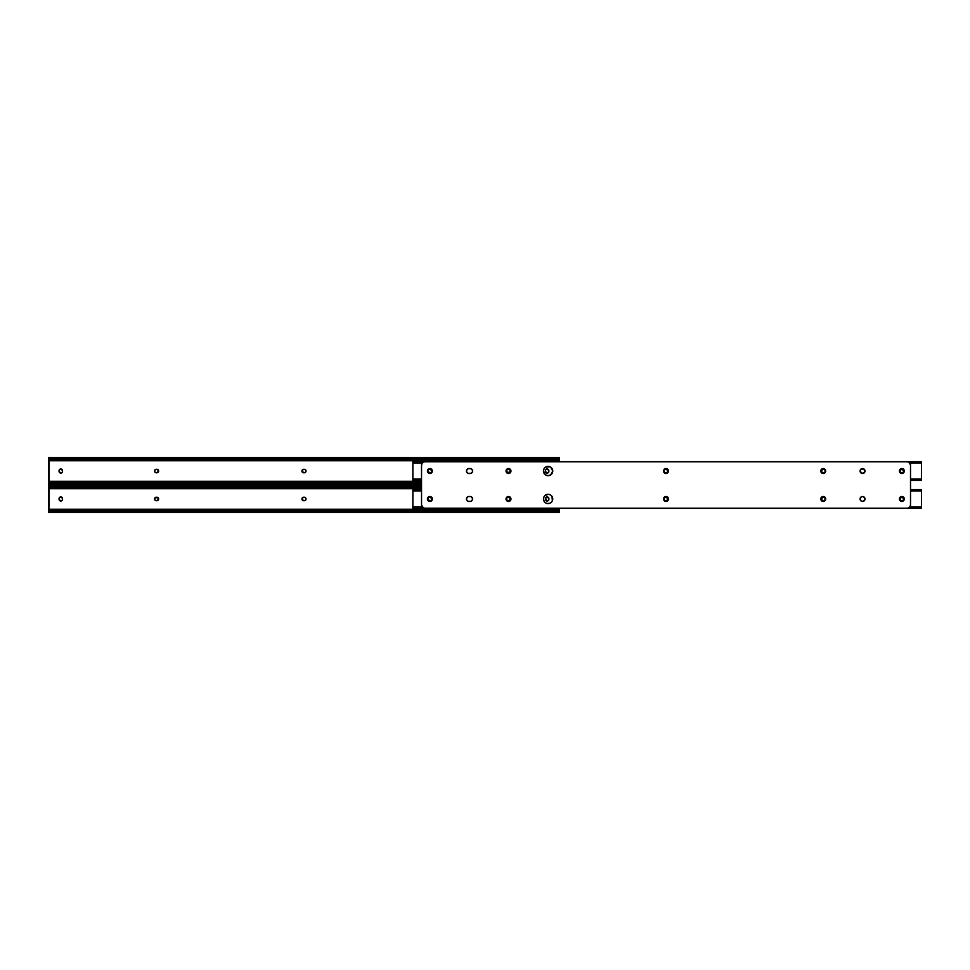 <?xml version="1.0" encoding="UTF-8"?>
<svg xmlns="http://www.w3.org/2000/svg" width="970" height="970" viewBox="0 0 970 970"><rect width="100%" height="100%" fill="white"/><g stroke="black" fill="none" stroke-linecap="round" stroke-linejoin="round"><path stroke-width="1.45" d="M548.753 499.938L547.492 500.981L546.183 500.726L545.698 497.683L548.111 497.21L548.753 499.938A1.746 1.746 0 0 0 548.887 499.271A1.746 1.746 0 0 1 547.153 501.017A1.746 1.746 0 0 0 548.753 499.95M61.146 500.981L59.097 499.611L59.194 497.986L60.467 496.943L62.504 498.313L62.407 499.938L61.146 500.981A1.746 1.746 0 0 0 62.541 499.271A1.746 1.746 0 0 1 60.807 501.017A1.746 1.746 0 0 0 61.134 500.981M421.538 485.388L48.5 485.388L49.094 486.261L421.538 486.261L49.094 486.261L421.538 486.758L50.222 486.758L421.538 486.867L50.816 486.867L50.816 487.583L421.538 487.583L50.222 487.583L48.5 486.552L48.5 488.686L421.538 488.686L48.5 488.686L48.5 509.25L559.447 509.25L559.447 508.353L559.447 509.25L48.5 509.25L48.5 510.838L50.816 510.353L48.5 512.548L559.447 512.548L558.853 511.663L49.094 511.663L558.853 511.663L50.222 511.178L557.726 511.178L50.816 511.057L557.132 511.057L557.132 510.353L50.816 510.353L557.726 510.353L559.447 511.348L559.447 509.25L559.447 512.548L558.853 510.838A2.316 1.637 180 0 0 557.726 510.353L557.726 511.178A2.316 1.637 0 0 1 558.853 511.663L559.447 512.451M302.434 500.193L302.701 500.411A1.746 1.746 0 0 0 303.671 500.702A1.746 1.746 0 0 1 301.925 498.968A1.746 1.746 0 0 1 303.671 497.222L304.289 497.222A1.746 1.746 0 0 1 306.023 498.968A1.746 1.746 0 0 1 304.289 500.702L302.058 499.635L303.004 497.355L304.956 497.355L305.889 498.301L305.732 499.938L304.289 500.702A1.746 1.746 0 0 0 305.247 500.411M154.666 499.635L154.57 499.308A1.746 1.746 0 0 0 155.042 500.193L155.309 500.411A1.746 1.746 0 0 0 156.279 500.702L154.824 499.938L154.666 498.301L157.564 497.355L158.498 499.635L156.279 500.702A1.746 1.746 0 0 1 154.533 498.968A1.746 1.746 0 0 1 156.279 497.222A1.746 1.746 0 0 0 155.309 497.513M48.5 485.473L49.094 487.086A2.316 1.637 0 0 0 50.222 487.583L50.222 486.758A2.316 1.637 180 0 1 49.094 486.261L49.094 511.663A2.316 1.637 0 0 1 50.222 511.178L50.222 510.353A2.316 1.637 180 0 0 49.094 510.838L48.5 512.451M547.141 501.017A1.746 1.746 0 0 1 546.813 500.981L547.153 501.017A1.746 1.746 0 0 1 545.407 499.271L545.407 498.653A1.746 1.746 0 0 1 547.153 496.919A1.746 1.746 0 0 1 548.887 498.653A1.746 1.746 0 0 0 547.492 496.955L547.153 496.919A1.746 1.746 0 0 0 546.813 496.943M301.961 499.308L302.058 499.635A1.746 1.746 0 0 0 302.216 499.926M305.986 498.628L305.889 498.301A1.746 1.746 0 0 0 305.732 497.998M305.514 497.731L305.247 497.513A1.746 1.746 0 0 0 304.289 497.222M155.042 497.743A1.746 1.746 0 0 0 154.57 498.628L154.533 498.968M60.14 497.052A1.746 1.746 0 0 0 59.061 498.653A1.746 1.746 0 0 1 60.807 496.919A1.746 1.746 0 0 1 62.541 498.653A1.746 1.746 0 0 0 61.146 496.943L60.807 496.919A1.746 1.746 0 0 0 60.14 497.052L59.837 497.21M59.194 499.95A1.746 1.746 0 0 0 60.455 500.981L60.807 501.017A1.746 1.746 0 0 1 59.061 499.271A1.746 1.746 0 0 0 59.194 499.938M48.5 511.663L48.5 510.838M48.5 487.086L48.5 486.261M559.447 511.663L559.447 510.838M48.524 511.384L49.555 511.384M559.447 511.348L558.393 511.384M62.541 498.653L62.541 499.271M59.061 499.271L59.061 498.653M156.279 497.222L156.898 497.222A1.746 1.746 0 0 1 158.631 498.968A1.746 1.746 0 0 1 156.898 500.702L156.279 500.702M303.671 497.222A1.746 1.746 0 0 0 302.701 497.513M302.216 497.998A1.746 1.746 0 0 0 302.058 499.623M305.732 499.926A1.746 1.746 0 0 0 305.889 498.301M304.289 500.702L303.671 500.702M546.801 496.943A1.746 1.746 0 0 0 545.407 498.653M548.887 498.653L548.887 499.271M545.407 499.283A1.746 1.746 0 0 0 546.801 500.981M56.236 484.612L56.236 485.388M547.141 473.081A1.746 1.746 0 0 1 546.813 473.057L547.153 473.081A1.746 1.746 0 0 0 548.887 471.347A1.746 1.746 0 0 1 547.153 473.081L545.407 471.347L545.698 469.759L547.153 468.983L548.887 470.729L548.596 472.317L547.153 473.081A1.746 1.746 0 0 1 545.407 471.347A1.746 1.746 0 0 0 546.801 473.057M61.146 473.057L59.097 471.687L59.194 470.062L60.467 469.019L62.504 470.389L62.407 472.014L61.146 473.057A1.746 1.746 0 0 0 62.541 471.347A1.746 1.746 0 0 1 60.807 473.081A1.746 1.746 0 0 0 61.134 473.057M559.447 457.549L558.853 458.337A2.316 1.637 180 0 1 557.726 458.822L557.726 459.647A2.316 1.637 0 0 0 558.853 459.162L559.447 457.452L48.5 457.452L49.094 458.337L558.853 458.337L49.094 458.337L557.726 458.822L50.222 458.822L557.132 458.943L50.816 458.943L50.816 459.647L557.132 459.647L50.222 459.647L48.524 458.616L48.5 460.75L559.447 460.75L559.447 459.162L557.132 459.647L559.447 457.452L559.447 461.647L559.447 460.75L48.5 460.75L48.5 481.314L421.538 481.314L48.5 481.314L48.5 482.914L50.816 482.417L48.5 484.612L421.538 484.612M302.434 472.269L302.701 472.487A1.746 1.746 0 0 0 303.671 472.778A1.746 1.746 0 0 1 301.925 471.032A1.746 1.746 0 0 1 303.671 469.298L304.289 469.298A1.746 1.746 0 0 1 306.023 471.032A1.746 1.746 0 0 1 304.289 472.778L301.961 471.371L303.331 469.322L304.956 469.431L305.986 470.692L305.732 472.002L304.289 472.778A1.746 1.746 0 0 0 305.247 472.487M154.666 471.699L154.57 471.371A1.746 1.746 0 0 0 155.042 472.257L155.309 472.487A1.746 1.746 0 0 0 156.279 472.778L155.042 472.269L154.57 470.692L155.612 469.431L157.237 469.322L158.607 471.371L156.279 472.778A1.746 1.746 0 0 1 154.533 471.032A1.746 1.746 0 0 1 156.279 469.298A1.746 1.746 0 0 0 155.054 469.795M559.447 459.162L559.447 458.337M421.538 483.739L49.094 483.739L421.538 483.739M421.538 483.242L50.222 483.242L421.538 483.242M421.538 483.133L50.816 483.133L421.538 483.133M421.538 482.417L50.816 482.417L421.538 482.417M48.5 457.549L49.094 459.162A2.316 1.637 0 0 0 50.222 459.647L50.222 458.822A2.316 1.637 180 0 1 49.094 458.337L49.094 483.739A2.316 1.637 0 0 1 50.222 483.242L50.222 482.417A2.316 1.637 180 0 0 49.094 482.914L48.5 484.527M548.753 470.05A1.746 1.746 0 0 0 547.492 469.019L547.153 468.983A1.746 1.746 0 0 0 546.813 469.019M301.961 471.371L302.058 471.699A1.746 1.746 0 0 0 302.216 472.002M305.986 470.692L305.889 470.365A1.746 1.746 0 0 0 305.732 470.074M305.514 469.807L305.247 469.589A1.746 1.746 0 0 0 304.289 469.298M155.042 469.807A1.746 1.746 0 0 0 154.57 470.692L154.533 471.032M62.541 470.717A1.746 1.746 0 0 0 61.146 469.019L60.807 468.983A1.746 1.746 0 0 0 60.14 469.116L59.837 469.274M60.467 473.057L60.807 473.081A1.746 1.746 0 0 1 59.061 471.347A1.746 1.746 0 0 0 60.807 473.081M48.5 483.739L48.5 482.914M48.5 459.162L48.5 458.337M48.524 483.448L49.555 483.448M60.14 469.116A1.746 1.746 0 0 0 59.194 470.05M59.194 470.062A1.746 1.746 0 0 0 59.061 470.729A1.746 1.746 0 0 1 60.807 468.983A1.746 1.746 0 0 1 62.541 470.729L62.541 471.347M59.061 471.347L59.061 470.729M156.279 469.298L156.898 469.298A1.746 1.746 0 0 1 158.631 471.032A1.746 1.746 0 0 1 156.898 472.778L156.279 472.778M303.671 469.298A1.746 1.746 0 0 0 302.701 469.589M302.216 470.074A1.746 1.746 0 0 0 302.058 471.699M305.732 472.002A1.746 1.746 0 0 0 305.889 470.377M304.289 472.778L303.671 472.778M546.801 469.019A1.746 1.746 0 0 0 545.407 470.729A1.746 1.746 0 0 1 547.153 468.983A1.746 1.746 0 0 1 548.887 470.729A1.746 1.746 0 0 0 548.753 470.062M548.887 470.729L548.887 471.347M545.407 471.347L545.407 470.729M900.245 497.986L900.111 499.271A1.746 1.746 0 0 0 903.3 500.241L900.875 500.726L900.136 498.313L902.185 496.943L903.591 499.271A1.746 1.746 0 0 1 901.845 501.017A1.746 1.746 0 0 1 900.111 499.271L900.402 500.241M903.458 499.938L903.555 499.611A1.746 1.746 0 0 0 903.591 499.271L903.3 500.241M428.449 500.253A1.746 1.746 0 0 0 431.638 499.271A1.746 1.746 0 0 1 429.892 501.017L428.158 499.271L428.449 497.683L429.892 496.919L431.638 498.653L431.347 500.241L429.892 501.017A1.746 1.746 0 0 1 428.158 499.271L428.449 500.241A1.746 1.746 0 0 1 428.291 499.938M544.243 496.397A4.644 4.644 0 0 0 543.564 498.046L544.255 496.385A4.644 4.644 0 0 0 543.564 498.046A4.644 4.644 0 0 1 544.243 496.397L544.837 495.682A4.644 4.644 0 0 0 544.267 496.373A4.644 4.644 0 0 1 545.528 495.112A4.644 4.644 0 0 0 544.837 495.682L548.111 494.324A4.644 4.644 0 0 0 545.54 495.1A4.644 4.644 0 0 1 548.111 494.324A4.644 4.644 0 0 0 547.213 494.409L548.111 494.324A4.644 4.644 0 0 1 550.681 495.1A4.644 4.644 0 0 0 549.893 494.676L550.693 495.1A4.644 4.644 0 0 1 551.966 496.373A4.644 4.644 0 0 0 550.705 495.112L551.978 496.385A4.644 4.644 0 0 1 552.67 498.046A4.644 4.644 0 0 0 550.705 495.112M543.564 498.071A4.644 4.644 0 0 0 543.467 498.956A4.644 4.644 0 0 1 543.564 498.071A4.644 4.644 0 0 0 543.467 498.956A4.644 4.644 0 0 1 548.111 494.324A4.644 4.644 0 0 1 552.755 498.968A4.644 4.644 0 0 0 552.67 498.071A4.644 4.644 0 0 1 552.755 498.956A4.644 4.644 0 0 0 552.67 498.071M543.467 498.98A4.644 4.644 0 0 0 544.825 502.242L544.255 501.538A4.644 4.644 0 0 1 543.467 498.98A4.644 4.644 0 0 0 543.564 499.865L543.564 498.059M544.837 502.254A4.644 4.644 0 0 0 545.528 502.824A4.644 4.644 0 0 1 544.255 501.551L543.467 498.968A4.644 4.644 0 0 0 548.111 503.612A4.644 4.644 0 0 0 552.755 498.968L552.67 499.865A4.644 4.644 0 0 0 552.755 498.98A4.644 4.644 0 0 1 551.978 501.538L550.693 502.824A4.644 4.644 0 0 0 552.67 499.877L551.978 501.538A4.644 4.644 0 0 1 550.705 502.824L549.893 503.248A4.644 4.644 0 0 0 550.681 502.836A4.644 4.644 0 0 1 549.893 503.248L547.213 503.515A4.644 4.644 0 0 0 548.111 503.612L546.34 503.248A4.644 4.644 0 0 1 545.54 502.836L544.837 502.242M421.538 489.62L412.868 489.571L412.868 490.99L421.538 490.99L412.868 490.99L412.868 508.353L921.5 508.316L921.5 506.934L909.921 506.934L921.5 506.934L921.5 490.99L910.515 490.99L921.5 490.99L921.5 489.571L910.515 489.62M421.538 489.571L412.868 489.571L412.868 506.934L422.132 506.934L412.868 506.934L412.868 508.353L921.5 508.353L921.5 489.571L910.515 489.571M665.711 497.222L668.039 498.628L666.669 500.678L665.044 500.568L664.013 499.308L664.268 497.998L665.711 497.222A1.746 1.746 0 0 0 664.013 498.616L663.977 498.968A1.746 1.746 0 0 0 665.371 500.678L665.711 500.702A1.746 1.746 0 0 1 663.977 498.968A1.746 1.746 0 0 1 665.711 497.222L666.329 497.222A1.746 1.746 0 0 1 668.075 498.968A1.746 1.746 0 0 1 666.329 500.702A1.746 1.746 0 0 0 668.075 498.98M824.221 497.355L824.512 497.513A1.746 1.746 0 0 0 823.554 497.222L824.997 497.998L825.252 499.308L824.221 500.568L822.596 500.678L821.226 498.628L823.554 497.222A1.746 1.746 0 0 1 825.288 498.968A1.746 1.746 0 0 1 823.554 500.702L823.894 500.678M508.195 497.222L510.523 498.628L509.153 500.678L507.528 500.568L506.486 499.308L506.958 497.731L508.195 497.222A1.746 1.746 0 0 0 506.486 498.616L506.449 498.968A1.746 1.746 0 0 0 508.195 500.702A1.746 1.746 0 0 1 506.449 498.968A1.746 1.746 0 0 1 508.195 497.222L508.813 497.222A1.746 1.746 0 0 1 510.547 498.968A1.746 1.746 0 0 1 508.813 500.702A1.746 1.746 0 0 0 509.48 500.568M903.555 499.611L903.3 497.683A1.746 1.746 0 0 0 900.111 498.653A1.746 1.746 0 0 1 901.845 496.919A1.746 1.746 0 0 1 903.591 498.653A1.746 1.746 0 0 0 903.555 498.313M668.039 499.308L668.075 498.968A1.746 1.746 0 0 0 666.329 497.222M821.481 499.938A1.746 1.746 0 0 0 822.936 500.702L823.554 500.702A1.746 1.746 0 0 0 824.779 500.205L824.997 499.938A1.746 1.746 0 0 0 825.252 499.308L825.252 498.628A1.746 1.746 0 0 0 824.524 497.525M821.699 497.731L821.481 497.998A1.746 1.746 0 0 1 822.936 497.222L823.554 497.222M821.226 498.628L821.226 499.308A1.746 1.746 0 0 1 821.226 498.628M510.523 499.308L510.547 498.968A1.746 1.746 0 0 0 510.426 498.313M509.783 497.513L509.48 497.355A1.746 1.746 0 0 0 508.813 497.222M507.856 500.678L508.813 500.702M428.279 499.938A1.746 1.746 0 0 1 428.158 499.271L428.158 498.653A1.746 1.746 0 0 1 428.279 497.998L428.158 498.653A1.746 1.746 0 0 1 429.892 496.919A1.746 1.746 0 0 1 431.638 498.653L431.347 497.683M431.504 499.938L431.638 498.653A1.746 1.746 0 0 0 428.291 497.986M510.426 499.623A1.746 1.746 0 0 0 510.547 498.968M825.264 499.295A1.746 1.746 0 0 0 825.264 498.628M822.936 500.702A1.746 1.746 0 0 1 821.19 498.968A1.746 1.746 0 0 1 822.936 497.222M666.329 500.702L665.711 500.702A1.746 1.746 0 0 1 665.384 500.678M466.825 472.414L466.461 470.547L467.94 468.752L470.608 468.607L472.414 470.086L472.414 471.978L471.068 473.324L467.94 473.324L466.606 471.978A2.474 2.474 0 0 0 468.886 473.505A2.474 2.474 0 0 1 466.412 471.032A2.474 2.474 0 0 0 466.461 471.505M663.601 498.495A2.474 2.474 0 0 0 663.553 498.956A2.474 2.474 0 0 1 666.026 496.494A2.474 2.474 0 0 1 668.5 498.968A2.474 2.474 0 0 0 668.451 498.495M668.451 498.471A2.474 2.474 0 0 0 663.601 498.471L664.644 496.907L666.511 496.543L668.087 497.586L668.451 499.453L667.396 501.029L665.541 501.393L663.965 500.338L663.601 498.483M551.396 467.758L552.67 470.135A4.644 4.644 0 0 1 552.755 471.02A4.644 4.644 0 0 0 550.705 467.176L552.755 471.032L550.693 474.9L548.111 475.676L545.54 474.9L543.467 471.032A4.644 4.644 0 0 1 548.111 466.388A4.644 4.644 0 0 1 552.755 471.032A4.644 4.644 0 0 1 548.111 475.676A4.644 4.644 0 0 1 543.467 471.032L543.564 470.135A4.644 4.644 0 0 0 543.467 471.02A4.644 4.644 0 0 1 543.564 470.135L544.255 468.462A4.644 4.644 0 0 0 543.564 470.123L543.83 469.262M544.825 467.758A4.644 4.644 0 0 0 544.255 468.449A4.644 4.644 0 0 1 545.528 467.176A4.644 4.644 0 0 0 544.255 468.449L545.54 467.176A4.644 4.644 0 0 1 548.111 466.388L546.34 466.752A4.644 4.644 0 0 0 545.54 467.164L549.893 466.752A4.644 4.644 0 0 1 550.681 467.164A4.644 4.644 0 0 0 548.123 466.388L550.693 467.176A4.644 4.644 0 0 1 551.966 468.449A4.644 4.644 0 0 0 550.705 467.176M551.396 495.682L552.67 498.059A4.644 4.644 0 0 0 551.978 496.397L552.403 500.738M550.681 495.1A4.644 4.644 0 0 0 549.893 494.676L549.02 494.409M545.528 495.112A4.644 4.644 0 0 0 544.267 496.373M432.317 498.483L432.365 498.968A2.474 2.474 0 0 0 429.892 496.494L432.183 498.022L431.65 500.714L428.946 501.247L427.418 498.968A2.474 2.474 0 0 1 429.892 496.494A2.474 2.474 0 0 1 432.365 498.968L432.183 499.914M432.183 470.086L432.365 471.032A2.474 2.474 0 0 0 429.892 468.558L432.183 470.086L431.65 472.79L428.946 473.324L427.418 471.032A2.474 2.474 0 0 1 429.892 468.558A2.474 2.474 0 0 1 432.365 471.032L432.183 471.978M865.022 471.02A2.474 2.474 0 0 0 860.802 469.274L863.918 468.971L864.828 471.978L862.063 473.457L860.063 471.032A2.474 2.474 0 0 1 862.548 468.558A2.474 2.474 0 0 1 865.022 471.032L864.973 471.517M860.257 470.086A2.474 2.474 0 0 0 860.063 471.032L860.79 469.286M466.606 499.914L466.825 497.586L468.401 496.543L471.068 496.676L472.56 498.483L472.184 500.338L470.608 501.393L467.94 501.247L466.606 499.914A2.474 2.474 0 0 0 468.886 501.441A2.474 2.474 0 0 1 466.412 498.968A2.474 2.474 0 0 0 466.594 499.914M510.972 471.02A2.474 2.474 0 0 0 506.449 469.65A2.474 2.474 0 0 0 506.025 471.032A2.474 2.474 0 0 1 508.498 468.558A2.474 2.474 0 0 1 510.972 471.032L510.256 472.79L508.498 473.505L506.437 472.414L506.073 470.547L507.128 468.971L508.983 468.607L510.559 469.662L510.923 471.517M510.923 498.483L510.972 498.968A2.474 2.474 0 0 0 506.752 497.21L509.88 496.907L510.79 499.914L508.013 501.393L506.025 498.968A2.474 2.474 0 0 1 508.498 496.494A2.474 2.474 0 0 1 510.972 498.968L510.923 499.453M506.74 497.222A2.474 2.474 0 0 0 506.025 498.968L506.752 497.21M825.664 498.483L825.712 498.968A2.474 2.474 0 0 0 821.869 496.907L824.997 497.21L825.531 499.914L822.754 501.393L820.765 498.968A2.474 2.474 0 0 1 823.239 496.494A2.474 2.474 0 0 1 825.712 498.968L825.664 499.453M821.857 496.907A2.474 2.474 0 0 0 820.765 498.968L821.493 497.21L823.239 496.494M825.712 471.02A2.474 2.474 0 0 0 821.869 468.971L824.997 469.286L825.3 472.414L822.293 473.324L820.765 471.032A2.474 2.474 0 0 1 823.239 468.558A2.474 2.474 0 0 1 825.712 471.032L825.664 471.517M821.857 468.983A2.474 2.474 0 0 0 820.765 471.032L821.869 468.971M904.282 471.505A2.474 2.474 0 0 0 899.566 470.086A2.474 2.474 0 0 0 899.372 471.032A2.474 2.474 0 0 1 901.845 468.558A2.474 2.474 0 0 1 904.319 471.032L903.603 472.79L901.845 473.505L900.099 472.79L899.372 471.032L900.099 469.286L901.845 468.558L903.603 469.286L904.319 471.032A2.474 2.474 0 0 1 901.845 473.505A2.474 2.474 0 0 1 899.372 471.032A2.474 2.474 0 0 0 899.42 471.505M899.42 498.495A2.474 2.474 0 0 0 899.372 498.956A2.474 2.474 0 0 1 901.845 496.494A2.474 2.474 0 0 1 904.319 498.968A2.474 2.474 0 0 0 904.282 498.495M904.27 498.471A2.474 2.474 0 0 0 899.42 498.471L900.475 496.907L902.33 496.543L903.907 497.586L904.27 499.453L903.228 501.029L901.36 501.393L899.784 500.338L899.42 498.483M864.973 498.483L865.022 498.968A2.474 2.474 0 0 0 864.597 497.586L864.828 499.914L863.033 501.393L861.166 501.029L860.063 498.968A2.474 2.474 0 0 1 862.548 496.494A2.474 2.474 0 0 1 865.022 498.968L864.973 499.453M863.033 496.543L863.918 496.907A2.474 2.474 0 0 0 860.802 497.21L862.548 496.494L864.597 497.586M860.487 497.586L860.257 498.022A2.474 2.474 0 0 0 860.063 498.968L860.79 497.21M668.451 471.505A2.474 2.474 0 0 0 663.735 470.086A2.474 2.474 0 0 0 663.553 471.032A2.474 2.474 0 0 1 666.026 468.558A2.474 2.474 0 0 1 668.5 471.032L667.772 472.79L666.026 473.505L664.28 472.79L663.553 471.032L664.28 469.286L666.026 468.558L667.772 469.286L668.5 471.032A2.474 2.474 0 0 1 666.026 473.505A2.474 2.474 0 0 1 663.553 471.032A2.474 2.474 0 0 0 663.601 471.505M910.454 505.722A3.092 3.092 0 0 0 910.515 505.115L910.515 464.885L910.515 505.115L910.515 464.885L909.605 462.69L907.423 461.793L424.63 461.793L907.423 461.793L424.63 461.793L422.447 462.69L421.538 464.885L421.538 505.115L421.538 464.885L421.538 505.115L422.447 507.31L424.63 508.207L907.423 508.207L424.63 508.207L907.423 508.207L909.605 507.31L910.515 505.115A3.092 3.092 0 0 1 907.423 508.207A3.092 3.092 0 0 0 908.017 508.147M550.705 502.824A4.644 4.644 0 0 0 551.966 501.551L551.396 502.242L551.978 501.538A4.644 4.644 0 0 0 552.755 498.98M549.02 503.515L549.893 503.248A4.644 4.644 0 0 0 550.681 502.836M427.467 499.453L428.146 497.21L430.377 496.543M427.467 471.517L428.146 469.286L430.377 468.607M423.453 462.023A3.092 3.092 0 0 0 423.441 462.023L422.447 462.69A3.092 3.092 0 0 0 422.435 462.702M424.023 508.147A3.092 3.092 0 0 0 424.63 508.207A3.092 3.092 0 0 1 421.538 505.115L423.453 507.977A3.092 3.092 0 0 0 423.453 507.977M908.599 507.977A3.092 3.092 0 0 0 908.611 507.977L909.605 507.31A3.092 3.092 0 0 0 909.617 507.298M908.017 461.853A3.092 3.092 0 0 0 907.423 461.793A3.092 3.092 0 0 1 910.515 464.885L908.599 462.023A3.092 3.092 0 0 0 908.599 462.023M472.414 470.086L472.56 470.547A2.474 2.474 0 0 0 470.123 468.558L470.608 468.607M471.505 473.093L471.068 473.324A2.474 2.474 0 0 0 472.56 470.559L472.414 471.978M471.068 473.324L470.123 473.505A2.474 2.474 0 0 0 471.068 473.324M468.401 468.607L468.886 468.558A2.474 2.474 0 0 0 466.412 471.032A2.474 2.474 0 0 1 468.886 468.558L470.123 468.558A2.474 2.474 0 0 1 472.596 471.032A2.474 2.474 0 0 1 470.123 473.505L468.886 473.505M548.111 475.676L547.213 475.591A4.644 4.644 0 0 0 549.893 475.324L548.111 475.676A4.644 4.644 0 0 1 545.54 474.9A4.644 4.644 0 0 0 549.893 475.324L550.693 474.9A4.644 4.644 0 0 0 551.966 473.627A4.644 4.644 0 0 1 550.705 474.888A4.644 4.644 0 0 0 552.67 471.953L552.403 472.814A4.644 4.644 0 0 0 552.67 471.953A4.644 4.644 0 0 1 551.978 473.603L551.396 474.318M544.255 473.615L543.564 471.941A4.644 4.644 0 0 0 544.243 473.603A4.644 4.644 0 0 1 543.564 471.953A4.644 4.644 0 0 0 544.243 473.603M543.564 471.929A4.644 4.644 0 0 1 543.467 471.044A4.644 4.644 0 0 0 543.564 471.929A4.644 4.644 0 0 1 543.467 471.044L543.564 470.135A4.644 4.644 0 0 0 543.467 471.02M552.755 471.02A4.644 4.644 0 0 0 552.67 470.135L552.755 471.032A4.644 4.644 0 0 1 552.67 471.929A4.644 4.644 0 0 0 552.755 471.044A4.644 4.644 0 0 1 552.67 471.929M547.213 503.515L545.54 502.824A4.644 4.644 0 0 0 548.111 503.612M543.83 500.738L543.564 499.865A4.644 4.644 0 0 0 545.528 502.824M545.54 495.1L547.213 494.409M430.377 501.393L429.407 501.393M429.892 501.441A2.474 2.474 0 0 0 432.365 498.968A2.474 2.474 0 0 1 429.892 501.441A2.474 2.474 0 0 1 427.418 498.968A2.474 2.474 0 0 0 428.946 501.247L428.146 500.714M427.6 498.022L428.146 497.21M428.522 496.907L429.892 496.494M431.274 473.093A2.474 2.474 0 0 0 432.365 471.032A2.474 2.474 0 0 1 429.892 473.505A2.474 2.474 0 0 1 427.418 471.032A2.474 2.474 0 0 0 431.262 473.093L429.407 473.457M428.946 473.324L428.146 472.79M427.6 470.086L428.146 469.286M864.597 472.414A2.474 2.474 0 0 0 864.828 471.99L864.294 472.79M860.802 472.79A2.474 2.474 0 0 0 862.548 473.505L862.063 473.457M860.487 472.414L860.257 471.978A2.474 2.474 0 0 1 860.123 471.529M863.494 468.752L864.294 469.286M864.973 470.547L865.022 471.032A2.474 2.474 0 0 1 862.548 473.505A2.474 2.474 0 0 1 860.063 471.032A2.474 2.474 0 0 0 860.111 471.505M468.401 496.543L468.886 496.494A2.474 2.474 0 0 0 466.606 498.022L466.825 497.586M472.56 498.483L472.56 499.453A2.474 2.474 0 0 0 470.123 496.494L470.608 496.543M470.608 501.393L470.123 501.441A2.474 2.474 0 0 0 472.548 499.453L472.414 499.914M508.498 473.505L507.553 473.324A2.474 2.474 0 0 0 510.79 471.99L510.256 472.79M506.752 472.79A2.474 2.474 0 0 0 507.553 473.324L507.128 473.093M510.923 470.547L510.972 471.032A2.474 2.474 0 0 1 508.498 473.505A2.474 2.474 0 0 1 506.025 471.032A2.474 2.474 0 0 0 506.073 471.517L506.219 470.086M509.444 468.752L510.256 469.286M506.219 499.914L506.073 499.453A2.474 2.474 0 0 0 510.79 499.926L510.256 500.714M510.972 498.968A2.474 2.474 0 0 1 508.498 501.441A2.474 2.474 0 0 1 506.025 498.968A2.474 2.474 0 0 0 506.073 499.441L506.219 498.022M507.553 496.676L508.498 496.494M508.983 496.543L510.256 497.21M821.869 501.029A2.474 2.474 0 0 0 825.519 499.926L824.997 500.714M820.947 499.914L820.947 498.022M823.724 496.543L824.997 497.21M821.869 473.093A2.474 2.474 0 0 0 825.519 471.99L824.997 472.79M825.664 470.547L825.712 471.032A2.474 2.474 0 0 1 823.239 473.505A2.474 2.474 0 0 1 820.765 471.032A2.474 2.474 0 0 0 820.814 471.517L820.947 470.086M824.185 468.752L824.997 469.286M904.137 471.978L903.603 472.79M899.784 472.414L899.566 471.978A2.474 2.474 0 0 0 904.27 471.529M902.791 468.752L903.907 469.662M902.33 496.543L904.137 498.022M860.802 500.726A2.474 2.474 0 0 0 864.828 499.914L864.294 500.714M663.965 472.414L663.735 471.978A2.474 2.474 0 0 0 668.306 471.99L668.087 472.414M865.022 498.968A2.474 2.474 0 0 1 862.548 501.441A2.474 2.474 0 0 1 860.063 498.968A2.474 2.474 0 0 0 860.111 499.441M864.84 499.902A2.474 2.474 0 0 0 865.022 498.98M899.372 498.968A2.474 2.474 0 0 0 904.27 499.453A2.474 2.474 0 0 0 904.319 498.968A2.474 2.474 0 0 1 901.845 501.441A2.474 2.474 0 0 1 899.372 498.968M820.814 471.517A2.474 2.474 0 0 0 821.857 473.093M825.531 471.978A2.474 2.474 0 0 0 825.712 471.044M825.712 498.968A2.474 2.474 0 0 1 823.239 501.441A2.474 2.474 0 0 1 820.765 498.968A2.474 2.474 0 0 0 821.857 501.017M825.531 499.902A2.474 2.474 0 0 0 825.712 498.98M510.79 499.902A2.474 2.474 0 0 0 510.972 498.98M506.073 471.529A2.474 2.474 0 0 0 506.74 472.778M510.79 471.978A2.474 2.474 0 0 0 510.972 471.044M466.461 498.495A2.474 2.474 0 0 0 466.412 498.956A2.474 2.474 0 0 1 468.886 496.494L470.123 496.494A2.474 2.474 0 0 1 472.596 498.968A2.474 2.474 0 0 1 470.123 501.441L468.886 501.441M862.548 473.505A2.474 2.474 0 0 0 863.918 473.093M864.84 471.978A2.474 2.474 0 0 0 865.022 471.044M544.267 473.627A4.644 4.644 0 0 0 545.528 474.888A4.644 4.644 0 0 1 544.267 473.627A4.644 4.644 0 0 0 545.528 474.888M549.893 475.324A4.644 4.644 0 0 0 550.681 474.9A4.644 4.644 0 0 1 549.893 475.324A4.644 4.644 0 0 0 550.681 474.9M663.553 498.968A2.474 2.474 0 0 0 668.451 499.453A2.474 2.474 0 0 0 668.5 498.968A2.474 2.474 0 0 1 666.026 501.441A2.474 2.474 0 0 1 663.553 498.968M421.598 464.278A3.092 3.092 0 0 0 421.538 464.885A3.092 3.092 0 0 1 424.63 461.793A3.092 3.092 0 0 0 424.023 461.853M421.538 505.115A3.092 3.092 0 0 0 421.598 505.722M910.515 464.885A3.092 3.092 0 0 0 910.454 464.278M900.245 470.062L900.111 471.347A1.746 1.746 0 0 0 903.3 472.317L900.875 472.79L900.136 470.389L902.185 469.019L903.591 471.347A1.746 1.746 0 0 1 901.845 473.081A1.746 1.746 0 0 1 900.111 471.347L900.402 472.317M903.458 472.014L903.555 471.687A1.746 1.746 0 0 0 903.591 471.347L903.3 472.317M429.892 473.081A1.746 1.746 0 0 0 431.638 471.347A1.746 1.746 0 0 1 429.892 473.081L428.158 471.347L428.449 469.759L429.892 468.983L431.638 470.729L431.347 472.317L429.892 473.081A1.746 1.746 0 0 1 428.158 471.347L428.449 472.317A1.746 1.746 0 0 0 429.892 473.081M545.528 467.176A4.644 4.644 0 0 0 544.837 467.746M544.243 468.462A4.644 4.644 0 0 0 543.564 470.123A4.644 4.644 0 0 1 544.243 468.462M910.515 480.38L921.5 480.429L921.5 479.01L910.515 479.01L921.5 479.01L921.5 463.066L909.921 463.066L921.5 463.066L921.5 461.647L412.868 461.684L412.868 479.01L421.538 479.01L412.868 479.01L412.868 480.429L421.538 480.38M422.132 463.066L412.868 463.066L422.132 463.066M665.711 469.298L667.942 470.365L666.996 472.645L665.044 472.645L664.111 471.699L664.268 470.062L665.711 469.298A1.746 1.746 0 0 0 664.013 470.692L663.977 471.032A1.746 1.746 0 0 0 665.371 472.742L665.711 472.778A1.746 1.746 0 0 1 663.977 471.032A1.746 1.746 0 0 1 665.711 469.298L666.329 469.298A1.746 1.746 0 0 1 668.075 471.032A1.746 1.746 0 0 1 666.329 472.778A1.746 1.746 0 0 0 668.075 471.044L668.039 471.371M824.524 472.475A1.746 1.746 0 0 0 824.779 472.269L824.997 472.002A1.746 1.746 0 0 0 825.252 471.384L825.252 470.692A1.746 1.746 0 0 0 823.554 469.298L824.997 470.062L825.155 471.699L824.221 472.645L822.269 472.645L821.323 470.365L823.554 469.298A1.746 1.746 0 0 1 825.288 471.032A1.746 1.746 0 0 1 823.554 472.778L823.894 472.742M508.195 469.298L510.414 470.365L509.48 472.645L506.582 471.699L506.74 470.062L508.195 469.298A1.746 1.746 0 0 0 506.486 470.68L506.449 471.032A1.746 1.746 0 0 0 508.195 472.778A1.746 1.746 0 0 1 506.449 471.032A1.746 1.746 0 0 1 508.195 469.298L508.813 469.298A1.746 1.746 0 0 1 510.547 471.032A1.746 1.746 0 0 1 508.813 472.778A1.746 1.746 0 0 0 509.48 472.645M548.111 466.388L549.02 466.485M903.555 471.687L903.3 469.759A1.746 1.746 0 0 0 900.111 470.729A1.746 1.746 0 0 1 901.845 468.983A1.746 1.746 0 0 1 903.591 470.729A1.746 1.746 0 0 0 903.555 470.389M667.299 469.589L666.996 469.431A1.746 1.746 0 0 0 666.329 469.298M821.699 469.807L821.481 470.062A1.746 1.746 0 0 1 822.936 469.298L823.554 469.298M821.226 470.692L821.226 471.371A1.746 1.746 0 0 1 821.226 470.692M510.523 471.371L510.547 471.032A1.746 1.746 0 0 0 510.426 470.377M509.783 469.589L509.48 469.431A1.746 1.746 0 0 0 508.813 469.298M507.856 472.742L508.813 472.778M428.279 472.002A1.746 1.746 0 0 1 428.158 471.347L428.158 470.729A1.746 1.746 0 0 1 428.279 470.062L428.158 470.729A1.746 1.746 0 0 1 429.892 468.983A1.746 1.746 0 0 1 431.638 470.729L431.347 469.759M431.504 472.014L431.638 470.729A1.746 1.746 0 0 0 428.449 469.747M910.515 480.429L921.5 480.429L921.5 461.647L412.868 461.647L412.868 480.429L421.538 480.429M551.978 473.603A4.644 4.644 0 0 0 552.403 472.814M552.67 470.123A4.644 4.644 0 0 0 551.978 468.462A4.644 4.644 0 0 1 552.67 470.123M550.681 467.164A4.644 4.644 0 0 0 549.893 466.752M510.426 471.687A1.746 1.746 0 0 0 510.547 471.044M821.481 472.002A1.746 1.746 0 0 0 822.936 472.778L823.554 472.778A1.746 1.746 0 0 0 824.512 472.487M825.264 471.371A1.746 1.746 0 0 0 825.264 470.705M822.936 472.778A1.746 1.746 0 0 1 821.19 471.032A1.746 1.746 0 0 1 822.936 469.298M668.075 471.02A1.746 1.746 0 0 0 667.008 469.431M666.329 472.778L665.711 472.778A1.746 1.746 0 0 1 665.384 472.742M48.512 486.552L49.555 486.552M48.512 458.616L49.555 458.616M558.393 458.616L559.435 458.616"/></g></svg>
